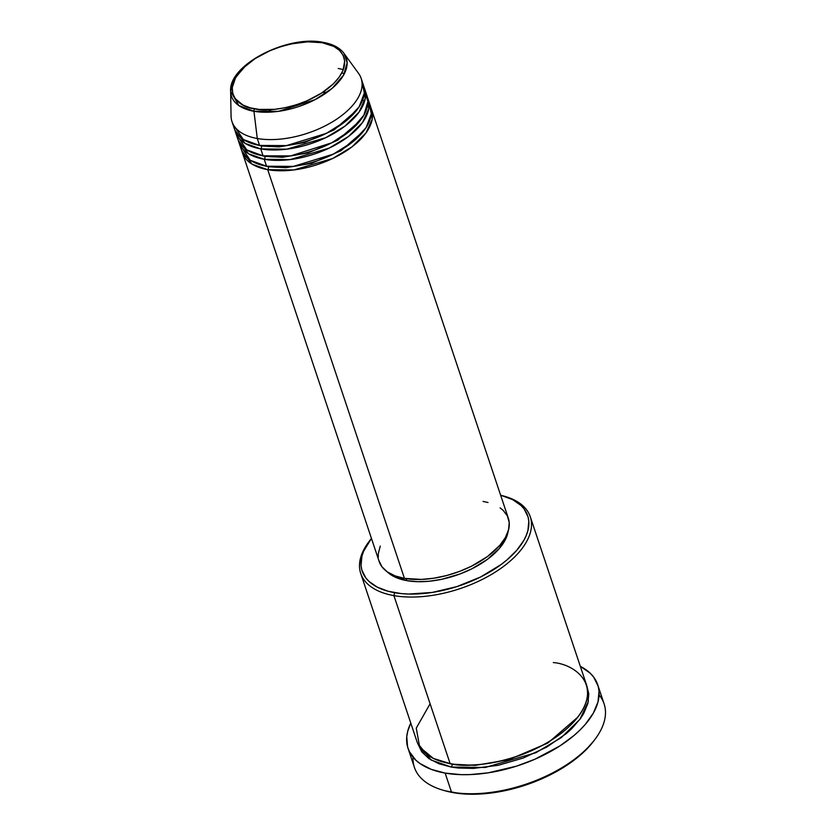 <?xml version="1.0" encoding="UTF-8"?>
<svg xmlns="http://www.w3.org/2000/svg" width="836" height="836" viewBox="0 0 836 836"><rect width="100%" height="100%" fill="white"/><g stroke="black" fill="none" stroke-linecap="round" stroke-linejoin="round"><path stroke-width="1.25" d="M233.505 124.972L243.297 139.497L259.588 145.433A68.103 34.976 -18.5 0 0 333.083 129.768A68.103 34.976 -18.5 0 0 363.482 85.335L361.162 78.406A68.103 34.976 161.5 0 1 330.763 122.84A68.103 34.976 161.5 0 1 257.279 138.504L253.956 111.272A2.132 1.327 -80 0 1 254.708 108.826C240.183 107.834 219.063 92.399 243.433 67.831C269.025 43.472 310.396 39.062 322.215 42.72C336.741 43.712 357.871 59.137 333.501 83.715C307.899 108.074 266.527 112.473 254.708 108.826A2.132 1.327 100 0 0 253.956 111.272L278.534 111.334L315.057 99.662L332.268 88.24L343.606 75.062L347.149 62.804L343.983 53.368A60.547 31.089 161.5 0 1 323.187 94.97A60.547 31.089 161.5 0 1 253.956 111.272L257.279 138.504A68.103 34.976 -18.5 0 0 335.152 120.165A68.103 34.976 -18.5 0 0 358.55 73.369L343.983 53.368C339.698 47.715 332.759 44.047 323.166 42.354A2.132 1.327 100 0 0 322.215 42.72L333.836 46.44L339.458 50.359L343.126 55.26L344.693 60.944L342.99 70.464L339.217 77.111L333.501 83.715L321.766 92.963L307.157 100.738L296.446 104.761L285.421 107.666L274.511 109.349L259.285 109.443L250.455 107.886L243.088 105.096L235.376 98.836L232.753 93.527L232.262 87.529L235.574 77.758L243.433 67.831L255.168 58.572L269.767 50.797L280.488 46.774L291.503 43.869L307.69 41.831L322.215 42.72A2.132 1.327 -80 0 1 323.166 42.354A2.132 1.327 -80 0 1 323.835 42.835A60.547 31.089 161.5 0 1 343.983 53.368M268.356 166.751A2.132 1.327 -80 0 1 267.708 169.677L252.127 164.19L241.928 151.034A68.103 34.976 161.5 0 0 242.419 152.8A68.103 34.976 161.5 0 0 267.708 169.677L404.457 578.397A68.103 34.976 -18.5 0 0 477.952 562.732A68.103 34.976 -18.5 0 0 508.351 518.299L371.592 109.579A68.103 34.976 161.5 0 1 341.203 154.012A68.103 34.976 161.5 0 1 267.708 169.677A2.132 1.327 100 0 0 268.356 166.751L261.762 165.173L268.356 166.751L285.975 167.691L311.462 163.354L341.036 150.699L363.587 131.095L341.036 150.699L311.462 163.354L285.975 167.691L268.356 166.751A2.132 1.327 -80 0 0 268.251 166.489M240.454 145.757L250.257 160.272L266.548 166.218A68.103 34.976 -18.5 0 0 340.043 150.553A68.103 34.976 -18.5 0 0 370.432 106.12L368.112 99.191A68.103 34.976 161.5 0 1 337.723 143.625A68.103 34.976 161.5 0 1 264.228 159.289L248.658 153.803L238.448 140.647A68.103 34.976 161.5 0 0 238.939 142.413A68.103 34.976 161.5 0 0 264.228 159.289L266.548 166.218L264.228 159.289A2.132 1.327 100 0 0 264.876 156.353A2.132 1.327 -80 0 1 264.228 159.289L290.311 159.561L329.175 148.108L348.466 136.508L362.521 122.516L368.749 108.774L367.453 97.488A68.103 34.976 161.5 0 1 368.112 99.191M258.282 154.775L264.876 156.353L258.282 154.775M236.975 135.359L246.777 149.884L263.068 155.83A68.103 34.976 -18.5 0 0 336.563 140.166A68.103 34.976 -18.5 0 0 366.962 95.722L364.642 88.794A68.103 34.976 161.5 0 1 334.243 133.237A68.103 34.976 161.5 0 1 260.748 148.902L245.178 143.405L234.979 130.259A68.103 34.976 161.5 0 0 235.47 132.015A68.103 34.976 161.5 0 0 260.748 148.902L263.068 155.83L260.748 148.902A2.132 1.327 100 0 0 261.396 145.966A2.132 1.327 -80 0 1 260.748 148.902L286.832 149.174L325.695 137.721L344.986 126.111L359.041 112.128L365.269 98.376L363.974 87.09A68.103 34.976 161.5 0 1 364.642 88.794M264.772 156.102A2.132 1.327 -80 0 1 264.876 156.353L282.495 157.293L307.982 152.967L337.556 140.302L360.117 120.708L337.556 140.302L307.982 152.967L282.495 157.293L264.876 156.353M254.802 144.388L261.396 145.966L254.802 144.388M261.292 145.715A2.132 1.327 -80 0 1 261.396 145.966L279.025 146.906L304.503 142.569L334.086 129.914L356.638 110.31L334.086 129.914L304.503 142.569L279.025 146.906L261.396 145.966M430.112 703.787L416.255 728.114L419.703 747.102L433.382 758.419L450.123 763.613L393.913 595.619A89.389 45.907 -18.5 0 0 511.224 560.151A89.389 45.907 -18.5 0 0 504.693 496.323L502.708 495.758A87.257 44.81 161.5 0 1 509.082 558.061A87.257 44.81 161.5 0 1 394.561 592.682L393.913 595.619L450.123 763.613A89.389 45.907 -18.5 0 0 546.587 743.058A89.389 45.907 -18.5 0 0 586.475 684.726L530.275 516.742A89.389 45.907 161.5 0 1 490.377 575.063A89.389 45.907 161.5 0 1 393.913 595.619A89.389 45.907 161.5 0 1 360.734 573.465A89.389 45.907 161.5 0 1 369.512 540.944M370.118 540.119L368.875 541.77A89.389 45.907 -18.5 0 0 393.913 595.619L394.561 592.682A87.257 44.81 161.5 0 1 370.118 540.119A87.257 44.81 161.5 0 1 371.445 538.415L363.576 551.29L361.925 556.17L361.037 565.491L361.8 569.859L365.719 577.791L368.843 581.281L377.235 587.123L388.217 591.292L401.395 593.612L408.637 594.051L432.181 592.452L456.822 586.621L480.439 577.07L500.994 564.613L506.846 560.005L516.721 550.328L523.838 540.401L526.262 535.448L527.913 530.578L528.801 521.246L528.038 516.878L524.12 508.946L521.006 505.466L512.614 499.614L500.618 495.194A87.257 44.81 161.5 0 1 502.708 495.758M599.088 694.956A100.027 51.372 161.5 0 1 594.992 739.337A100.027 51.372 161.5 0 1 451.513 792.141L453.321 792.664A97.906 50.275 -18.5 0 0 593.748 740.989A97.906 50.275 -18.5 0 0 594.354 740.163M451.931 764.146A2.132 1.327 -80 0 1 451.283 767.072L431.073 760.008L417.582 743.162L421.741 751.815L428.868 758.586L438.848 763.738L451.283 767.072A2.132 1.327 100 0 0 451.931 764.146L443.519 762.15L451.931 764.146L475.172 765.389L508.758 759.705L547.789 743.079L577.697 717.257L547.789 743.079L508.758 759.705L475.172 765.389L451.931 764.146M500.137 507.891L503.147 510.326L507.41 516.021L509.228 522.636L508.539 529.919L505.352 537.59L499.803 545.344L487.524 556.494L471.483 566.212L459.361 571.479L446.643 575.534L433.821 578.209L421.375 579.421L404.457 578.397L267.708 169.677L293.781 169.959L332.655 158.506L351.946 146.896L365.99 132.914L372.219 119.161L370.923 107.875A68.103 34.976 161.5 0 1 371.592 109.579M508.309 530.108L506.428 537.381L499.207 548.635L487.315 559.43L471.776 568.856L460.04 573.956L441.492 579.358L429.181 581.25L417.488 581.689L406.85 580.654L406.181 578.679L406.85 580.654A65.981 33.879 -18.5 0 0 470.95 569.264A65.981 33.879 -18.5 0 0 508.183 531.142M503.69 496.041A89.389 45.907 161.5 0 1 530.275 516.742M408.01 748.293L414.384 767.343A100.027 51.372 -18.5 0 0 451.513 792.141A100.027 51.372 -18.5 0 0 559.462 769.13A100.027 51.372 -18.5 0 0 604.104 703.87L597.73 684.82A100.027 51.372 161.5 0 1 553.087 750.08A100.027 51.372 161.5 0 1 445.139 773.091L451.513 792.141L445.139 773.091A100.027 51.372 161.5 0 1 408.01 748.293A100.027 51.372 161.5 0 1 410.779 723.056L407.728 731.228L406.756 736.662L407.592 746.924L409.389 751.637L415.649 760.008L420.059 763.582L431.23 769.35L445.139 773.091L461.273 774.658L469.989 774.596L488.266 772.819L516.512 766.142L534.841 759.266L559.817 745.973L573.862 735.617L579.891 730.141L585.179 724.54L593.33 713.15L598.001 701.885L599.025 691.194L598.148 686.189L593.654 677.097L590.08 673.105L580.32 666.323A100.027 51.372 161.5 0 1 597.73 684.82M245.805 65.626L234.258 78.908L230.642 91.291L238.814 105.545L253.956 111.272A60.547 31.089 161.5 0 1 230.642 91.291L231.049 116.026A68.103 34.976 -18.5 0 0 257.279 138.504L259.588 145.433L257.279 138.504A68.103 34.976 161.5 0 1 231.99 121.628L234.31 128.556A68.103 34.976 -18.5 0 0 259.588 145.433L286.414 145.61L326.343 133.384L345.696 121.189L359.177 106.778L364.36 92.974L361.967 81.991M235.47 132.015L237.779 138.943A68.103 34.976 -18.5 0 0 263.068 155.83L290.656 155.904L331.673 142.841L351.036 130.029L363.838 115.232L367.903 101.438L364.423 90.8M593.79 740.936L585.2 750.634L579.306 755.995L565.554 766.121L549.67 775.15L523.179 785.861L504.725 790.731L477.638 794.148L460.981 793.709L444.94 790.741M586.987 686.481L588.795 693.89L587.886 703.452L583.706 713.505L580.435 718.605L571.699 728.699L566.306 733.59L546.713 747.102L523.346 757.991L498.214 765.306L473.489 768.42L458.274 768.023L451.283 767.072L485.288 767.458L535.97 752.672L561.259 737.613L579.86 719.399L588.356 701.373L586.987 686.481M360.734 573.465L416.934 741.459A89.389 45.907 -18.5 0 0 450.123 763.613C468.181 769.193 531.414 762.463 570.539 725.23C607.772 687.673 575.502 664.097 553.296 662.572M406.85 580.654L393.735 576.453L387.037 571.678A65.981 33.879 -18.5 0 0 406.85 580.654M483.062 501.412L488.015 502.509M242.419 152.8L379.178 561.52A68.103 34.976 -18.5 0 0 404.457 578.397L394.989 575.858L387.381 571.928L381.947 566.777L378.886 560.58M378.29 557.173L378.321 553.599L380.275 546.086M238.939 142.413L241.259 149.341A68.103 34.976 -18.5 0 0 266.548 166.218L293.363 166.395L333.292 154.158L352.656 141.963L366.126 127.563L371.309 113.759L368.927 102.765M442.996 790.187L444.992 790.762A97.906 50.275 -18.5 0 0 453.321 792.664L451.513 792.141A100.027 51.372 161.5 0 1 442.996 790.187A100.027 51.372 161.5 0 1 413.026 757.207M343.324 69.597L338.193 68.458M322.351 42.594L316.426 41.988M327.336 92.138L322.456 92.514M271.397 109.6L267.269 112.233M594.992 739.337L593.748 740.989M344.359 73.662L341.788 72.983M364.506 101.574L362.688 99.996M323.166 42.354C287.542 34.746 228.332 64.915 230.642 91.291"/></g></svg>
